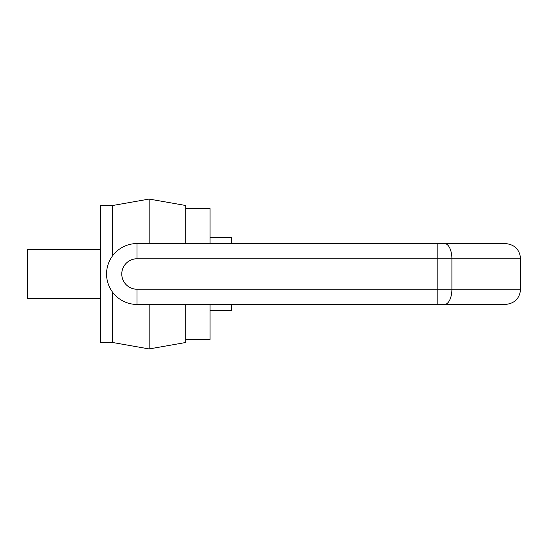<?xml version="1.0" encoding="UTF-8"?>
<svg xmlns="http://www.w3.org/2000/svg" width="548" height="548" viewBox="0 0 548 548"><rect width="100%" height="100%" fill="white"/><g stroke="black" fill="none" stroke-linecap="round" stroke-linejoin="round"><path stroke-width="0.82" d="M112.641 255.731L112.641 205.5L100.469 205.5L100.469 342.5L112.641 342.5L112.641 292.269M100.469 298.359L27.4 298.359L27.4 249.641L100.469 249.641M112.641 342.5L149.179 348.939L149.179 304.441M149.179 243.559L149.179 199.061L112.641 205.5M149.179 348.939L185.71 342.5L185.71 304.441M185.71 243.559L185.71 205.5L149.179 199.061M185.71 339.459L210.069 339.459L210.069 304.441M210.069 243.559L210.069 208.541L185.71 208.541M231.379 243.559L231.379 237.469L210.069 237.469M231.379 304.441L231.379 310.531L210.069 310.531M137 304.441A30.441 30.441 0 0 1 106.559 274A30.441 30.441 0 0 1 137 243.559L505.379 243.559C514.627 244.456 519.696 249.532 520.6 258.779L451.901 258.779L451.901 289.221L520.6 289.221C519.696 298.468 514.627 303.544 505.379 304.441L137 304.441L137 289.221L437.174 289.221L437.174 258.779L137 258.779A15.221 15.221 0 0 0 121.779 274A15.221 15.221 0 0 0 137 289.221M455.963 243.559L437.174 243.559L437.174 258.779L451.901 258.779A15.221 7.364 90 0 0 444.538 243.559M243.559 304.441L455.963 304.441M477.342 304.441L505.379 304.441M456.313 304.441L464.505 304.441M437.174 304.441L437.174 289.221L451.901 289.221A15.221 7.364 -90 0 1 444.538 304.441M137 258.779L137 243.559M520.6 258.779L520.6 289.221"/></g></svg>
